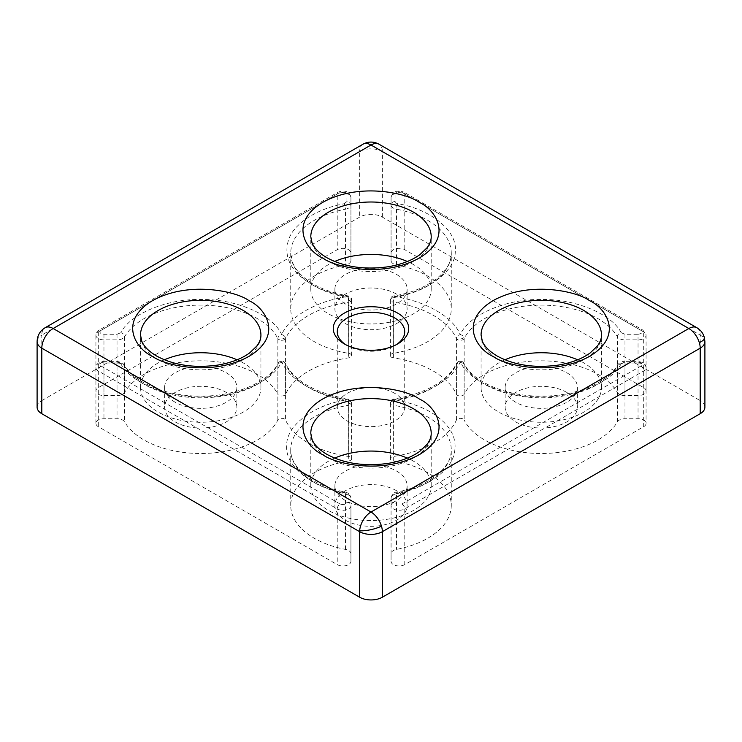<?xml version="1.0" encoding="UTF-8"?>
<svg xmlns="http://www.w3.org/2000/svg" width="742" height="742" viewBox="0 0 742 742"><rect width="100%" height="100%" fill="white"/><g stroke="black" fill="none" stroke-linecap="round" stroke-linejoin="round"><path stroke-width="0.56" stroke-dasharray="3.71 2.78" d="M704.9 341.626A16.055 9.266 0 0 0 701.913 336.237A16.055 9.266 0 0 0 700.198 335.069L382.353 151.563A16.055 9.266 120 0 0 379.023 144.217M696.877 327.723A16.055 9.266 -60 0 1 700.198 335.069L700.198 400.606A16.055 9.266 180 0 1 704.9 407.163M393.26 460.949L393.26 405.234A80.266 46.338 180 0 1 427.754 416.995A80.266 46.338 180 0 1 451.266 449.763A80.266 46.338 180 0 1 396.543 493.699A4.016 1.039 79 0 1 397.053 491.955A4.016 1.039 79 0 1 397.814 492.614C424.396 487.846 447.296 473.34 453.047 457.619C459.113 440.21 451.628 425.027 430.592 412.079C420.334 406.199 408.258 402.081 394.373 399.734A4.016 0.909 99.5 0 0 393.26 405.234A4.016 2.319 180 0 1 390.366 403.008A4.016 2.319 180 0 1 393.362 400.773A4.016 0.825 81.4 0 1 393.779 399.038A4.016 0.825 81.4 0 1 394.373 399.734C425.249 395.551 453.047 379.496 460.3 361.669A4.016 3.172 -155.6 0 0 456.645 363.292A4.016 3.172 -155.6 0 0 456.413 364.359A4.016 2.319 180 0 1 459.252 362.717A4.016 2.319 180 0 1 463.138 363.311A4.016 2.319 180 0 1 463.565 363.608A4.016 2.319 180 0 1 464.158 364.303A4.016 3.144 153.4 0 0 464.121 363.858A4.016 3.144 153.4 0 0 463.889 363.153A4.016 3.144 153.4 0 0 460.3 361.669C468.369 380.971 505.098 397.276 539.471 396.822C573.779 398.12 611.677 382.742 621.175 363.663A4.016 3.107 -149.8 0 0 617.706 364.916A4.016 3.107 -149.8 0 0 617.372 366.196A80.266 46.338 180 0 1 539.555 397.786A80.266 46.338 180 0 1 464.158 364.303L464.158 420.018A4.016 2.319 0 0 0 463.138 419.017A4.016 2.319 0 0 0 459.252 418.423A4.016 2.319 0 0 0 456.413 420.074A88.298 50.975 180 0 1 393.362 456.478A4.016 2.319 0 0 0 390.366 458.723A4.016 2.319 0 0 0 393.26 460.949A80.266 46.338 180 0 1 427.754 472.7A80.266 46.338 180 0 1 451.266 505.469A80.266 46.338 180 0 1 396.543 549.405A8.023 4.638 0 0 0 391.071 553.801L391.071 561.342A8.023 4.638 0 0 0 393.418 564.616A8.023 4.638 0 0 0 404.77 564.616L643.722 426.659A8.023 4.638 0 0 0 646.078 423.385A8.023 4.638 0 0 0 638.046 418.748L624.977 418.748A8.023 4.638 0 0 0 617.372 421.91A80.266 46.338 180 0 1 539.555 453.492A80.266 46.338 180 0 1 464.158 420.018M348.74 353.377L348.74 297.672A80.266 46.338 180 0 1 314.246 285.911A80.266 46.338 180 0 1 290.734 253.143A80.266 46.338 180 0 1 345.457 209.216A4.016 1.039 -101 0 0 344.186 203.735C317.604 208.502 294.704 223.017 288.953 238.738C282.887 256.148 290.372 271.322 311.408 284.279C321.676 290.159 333.742 294.277 347.627 296.624A4.016 0.909 -80.5 0 1 348.286 295.937A4.016 0.909 -80.5 0 1 348.74 297.672A4.016 2.319 180 0 1 350.465 298.256A4.016 2.319 180 0 1 350.892 298.553A4.016 2.319 180 0 1 351.634 299.898A4.016 2.319 180 0 1 348.638 302.142A4.016 0.825 -98.6 0 0 348.573 300.788A4.016 0.825 -98.6 0 0 347.627 296.624C316.751 300.807 288.944 316.862 281.7 334.679A4.016 3.172 24.4 0 1 285.392 337.508A4.016 3.172 24.4 0 1 285.587 338.547A4.016 2.319 180 0 1 282.424 340.235A4.016 2.319 180 0 1 278.435 339.307A4.016 2.319 180 0 1 277.842 338.602A4.016 3.144 -26.6 0 1 281.7 334.679C273.622 315.387 236.893 299.082 202.529 299.527C168.221 298.228 130.323 313.616 120.825 332.694A4.016 3.107 30.2 0 1 124.628 336.71A80.266 46.338 180 0 1 257.483 318.689A80.266 46.338 180 0 1 277.842 338.602L277.842 394.308A4.016 2.319 0 0 0 281.747 395.987A4.016 2.319 0 0 0 285.587 394.252A88.298 50.975 180 0 1 348.638 357.848A4.016 2.319 0 0 0 351.634 355.603A4.016 2.319 0 0 0 350.465 353.971A4.016 2.319 0 0 0 348.74 353.377A80.266 46.338 180 0 1 290.734 308.858A80.266 46.338 180 0 1 345.457 264.922A8.023 4.638 0 0 0 350.929 260.525L350.929 252.985A8.023 4.638 0 0 0 345.976 248.7A8.023 4.638 0 0 0 337.23 249.702L98.278 387.667A8.023 4.638 0 0 0 95.922 390.941A8.023 4.638 0 0 0 98.278 394.215A8.023 4.638 0 0 0 103.954 395.579L117.023 395.579A8.023 4.638 0 0 0 124.628 392.416A80.266 46.338 180 0 1 257.483 374.395A80.266 46.338 180 0 1 277.842 394.308M284.965 363.608A4.016 2.319 180 0 1 285.587 364.359A4.016 3.172 155.6 0 0 285.54 363.886A4.016 3.172 155.6 0 0 285.355 363.292A4.016 3.172 155.6 0 0 281.7 361.669A4.016 3.144 -153.4 0 0 278.111 363.153A4.016 3.144 -153.4 0 0 277.842 364.303A4.016 2.319 180 0 1 284.538 363.311A4.016 2.319 180 0 1 284.965 363.608A4.016 1.104 -13.5 0 1 285.54 363.886M350.465 401.376A4.016 2.319 180 0 1 350.892 401.663A4.016 2.319 180 0 1 351.634 403.008A4.016 2.319 180 0 1 348.74 405.234A4.016 0.909 -99.5 0 0 348.657 403.871A4.016 0.909 -99.5 0 0 347.627 399.734A4.016 0.825 -81.4 0 1 348.221 399.038A4.016 0.825 -81.4 0 1 348.638 400.773A4.016 2.319 180 0 1 350.465 401.376M391.071 252.985L391.071 197.27A8.023 4.638 180 0 1 396.024 192.994A8.023 4.638 180 0 1 404.77 193.996L643.722 331.962A8.023 4.638 180 0 1 646.078 335.236A8.023 4.638 180 0 1 638.046 339.864L624.977 339.864A8.023 4.638 180 0 1 619.301 338.51A8.023 4.638 180 0 1 617.372 336.71A4.016 3.107 -30.2 0 1 621.175 332.694C611.677 313.616 573.779 298.228 539.471 299.527C505.098 299.082 468.378 315.387 460.3 334.679A4.016 3.144 26.6 0 1 463.963 337.545A4.016 3.144 26.6 0 1 464.158 338.602A4.016 2.319 180 0 1 460.977 340.244A4.016 2.319 180 0 1 457.035 339.307A4.016 2.319 180 0 1 456.413 338.547A4.016 3.172 -24.4 0 1 460.3 334.679C453.056 316.853 425.249 300.807 394.373 296.624A4.016 0.825 98.6 0 0 393.362 302.142A4.016 2.319 180 0 1 390.366 299.898A4.016 2.319 180 0 1 393.26 297.672A4.016 0.909 80.5 0 1 393.714 295.937A4.016 0.909 80.5 0 1 394.373 296.624C427.8 291.958 456.042 270.756 455.263 250.907C457.508 231.105 430.861 209.225 397.814 203.735A4.016 1.039 101 0 0 396.543 209.216A80.266 46.338 180 0 1 427.754 220.374A80.266 46.338 180 0 1 451.266 253.143A80.266 46.338 180 0 1 393.26 297.672L393.26 353.377A4.016 2.319 0 0 0 390.366 355.603A4.016 2.319 0 0 0 393.362 357.848A88.298 50.975 180 0 1 433.43 371.121A88.298 50.975 180 0 1 456.413 394.252A4.016 2.319 0 0 0 460.253 395.987A4.016 2.319 0 0 0 464.158 394.308A80.266 46.338 180 0 1 598.033 374.395A80.266 46.338 180 0 1 617.372 392.416A8.023 4.638 0 0 0 624.977 395.579L638.046 395.579A8.023 4.638 0 0 0 646.078 390.941A8.023 4.638 0 0 0 643.722 387.667L404.77 249.702A8.023 4.638 0 0 0 396.024 248.7A8.023 4.638 0 0 0 391.071 252.985L391.071 260.525A8.023 4.638 0 0 0 396.543 264.922A80.266 46.338 180 0 1 427.754 276.089A80.266 46.338 180 0 1 451.266 308.858A80.266 46.338 180 0 1 393.26 353.377M345.818 344.733A33.715 19.468 0 0 0 347.163 345.559L344.325 343.917L347.163 345.559A33.715 19.468 0 0 0 394.837 345.559A33.715 19.468 0 0 0 396.182 344.733M394.837 393.399A33.715 19.468 0 0 0 358.098 389.179A33.715 19.468 0 0 0 337.285 407.163A33.715 19.468 0 0 0 347.163 420.927A33.715 19.468 0 0 0 383.902 425.147A33.715 19.468 0 0 0 404.715 407.163A33.715 19.468 0 0 0 394.837 393.399M334.642 261.49A60.204 34.753 0 0 0 310.796 289.195A60.204 34.753 0 0 0 328.428 313.773A60.204 34.753 0 0 0 394.039 321.305A60.204 34.753 0 0 0 431.204 289.195A60.204 34.753 0 0 0 413.572 264.616A60.204 34.753 0 0 0 407.358 261.49M164.362 359.796A60.204 34.753 0 0 0 140.526 387.5A60.204 34.753 0 0 0 158.157 412.079A60.204 34.753 0 0 0 223.759 419.61A60.204 34.753 0 0 0 260.924 387.5A60.204 34.753 0 0 0 243.293 362.921A60.204 34.753 0 0 0 237.088 359.796M334.642 458.111A60.204 34.753 0 0 0 310.796 485.806A60.204 34.753 0 0 0 328.428 510.385A60.204 34.753 0 0 0 394.039 517.916A60.204 34.753 0 0 0 431.204 485.806A60.204 34.753 0 0 0 413.572 461.227A60.204 34.753 0 0 0 407.358 458.111M504.912 359.796A60.204 34.753 0 0 0 481.076 387.5A60.204 34.753 0 0 0 498.707 412.079A60.204 34.753 0 0 0 564.31 419.61A60.204 34.753 0 0 0 601.474 387.5A60.204 34.753 0 0 0 583.843 362.921A60.204 34.753 0 0 0 577.638 359.796M396.543 294.11A36.117 20.85 0 0 0 357.18 289.584A36.117 20.85 0 0 0 334.883 308.858A36.117 20.85 0 0 0 345.457 323.605A36.117 20.85 0 0 0 384.82 328.122A36.117 20.85 0 0 0 407.117 308.858A36.117 20.85 0 0 0 396.543 294.11M345.457 303.942A36.117 20.85 180 0 1 334.883 289.195A36.117 20.85 180 0 1 357.18 269.93A36.117 20.85 180 0 1 396.543 274.447A36.117 20.85 180 0 1 407.117 289.195A36.117 20.85 180 0 1 384.82 308.459A36.117 20.85 180 0 1 345.457 303.942M396.543 490.722A36.117 20.85 0 0 0 357.18 486.205A36.117 20.85 0 0 0 334.883 505.469A36.117 20.85 0 0 0 345.457 520.216A36.117 20.85 0 0 0 384.82 524.733A36.117 20.85 0 0 0 407.117 505.469A36.117 20.85 0 0 0 396.543 490.722M345.457 500.553A36.117 20.85 180 0 1 334.883 485.806A36.117 20.85 180 0 1 357.18 466.542A36.117 20.85 180 0 1 396.543 471.059A36.117 20.85 180 0 1 407.117 485.806A36.117 20.85 180 0 1 384.82 505.07A36.117 20.85 180 0 1 345.457 500.553M566.814 392.416A36.117 20.85 0 0 0 527.451 387.899A36.117 20.85 0 0 0 505.154 407.163A36.117 20.85 0 0 0 515.736 421.91A36.117 20.85 0 0 0 555.099 426.427A36.117 20.85 0 0 0 577.397 407.163A36.117 20.85 0 0 0 566.814 392.416M515.736 402.247A36.117 20.85 180 0 1 505.154 387.5A36.117 20.85 180 0 1 527.451 368.236A36.117 20.85 180 0 1 566.814 372.753A36.117 20.85 180 0 1 577.397 387.5A36.117 20.85 180 0 1 555.099 406.764A36.117 20.85 180 0 1 515.736 402.247M226.264 392.416A36.117 20.85 0 0 0 186.901 387.899A36.117 20.85 0 0 0 164.603 407.163A36.117 20.85 0 0 0 175.186 421.91A36.117 20.85 0 0 0 214.549 426.427A36.117 20.85 0 0 0 236.846 407.163A36.117 20.85 0 0 0 226.264 392.416M175.186 402.247A36.117 20.85 180 0 1 164.603 387.5A36.117 20.85 180 0 1 186.901 368.236A36.117 20.85 180 0 1 226.264 372.753A36.117 20.85 180 0 1 236.846 387.5A36.117 20.85 180 0 1 214.549 406.764A36.117 20.85 180 0 1 175.186 402.247M350.929 553.801A8.023 4.638 0 0 0 348.582 550.518A8.023 4.638 0 0 0 345.457 549.405A80.266 46.338 180 0 1 290.734 505.469A80.266 46.338 180 0 1 348.74 460.949A4.016 2.319 0 0 0 351.634 458.723A4.016 2.319 0 0 0 350.465 457.081A4.016 2.319 0 0 0 348.638 456.478A88.298 50.975 180 0 1 285.587 420.074A4.016 2.319 0 0 0 284.538 419.017A4.016 2.319 0 0 0 277.842 420.018A80.266 46.338 180 0 1 202.445 453.492A80.266 46.338 180 0 1 124.628 421.91A8.023 4.638 0 0 0 122.699 420.102A8.023 4.638 0 0 0 117.023 418.748L103.954 418.748A8.023 4.638 0 0 0 95.922 423.385A8.023 4.638 0 0 0 98.278 426.659L337.23 564.616A8.023 4.638 0 0 0 345.976 565.627A8.023 4.638 0 0 0 350.929 561.342L350.929 505.636A8.023 4.638 180 0 1 345.976 509.912A8.023 4.638 180 0 1 337.23 508.91L337.23 564.616M362.977 144.217A16.055 9.266 -120 0 0 359.647 151.563L41.802 335.069A16.055 9.266 60 0 1 45.123 327.723M37.1 407.163A16.055 9.266 180 0 1 41.802 400.606L41.802 335.069A16.055 9.266 0 0 0 37.1 341.626M41.802 400.606L359.647 217.1A16.055 9.266 180 0 1 382.353 217.1L700.198 400.606M382.353 217.1L382.353 151.563A16.055 9.266 0 0 0 359.647 151.563L359.647 217.1M350.929 561.342L350.929 505.636A4.016 3.274 0 0 0 346.922 502.353C345.883 504.634 343.592 505.181 340.068 503.994A4.016 2.319 120 0 0 337.23 508.91L98.278 370.954L98.278 426.659M124.628 392.416L124.628 336.71A8.023 4.638 180 0 1 117.023 339.864L103.954 339.864A8.023 4.638 180 0 1 98.278 338.51A8.023 4.638 180 0 1 95.922 335.236A8.023 4.638 180 0 1 98.278 331.962L337.23 193.996A8.023 4.638 180 0 1 345.976 192.994A8.023 4.638 180 0 1 350.929 197.27L350.929 252.985M340.068 503.994L101.116 366.038C99.057 363.997 100.003 362.68 103.954 362.077L117.023 362.077L117.023 361.345L117.023 363.042A8.023 4.638 180 0 1 122.699 364.396A8.023 4.638 180 0 1 124.628 366.196A4.016 3.107 149.8 0 0 124.294 364.916A4.016 3.107 149.8 0 0 120.825 363.663C130.323 382.733 168.221 398.12 202.529 396.822C236.893 397.276 273.631 380.971 281.7 361.669C288.953 379.496 316.751 395.551 347.627 399.734C314.209 404.399 285.958 425.602 286.737 445.441C284.492 465.253 311.139 487.132 344.186 492.614A4.016 1.039 -79 0 1 344.947 491.955A4.016 1.039 -79 0 1 345.457 493.699A8.023 4.638 180 0 1 348.582 494.812A8.023 4.638 180 0 1 350.929 498.086A4.016 3.274 180 0 0 346.922 494.812L346.922 502.353M621.175 363.663L624.977 362.077L638.046 362.077L638.046 361.345L638.046 363.042A8.023 4.638 180 0 1 643.722 364.396A8.023 4.638 180 0 1 646.078 367.67A8.023 4.638 180 0 1 643.722 370.954L404.77 508.91A8.023 4.638 180 0 1 393.418 508.91A8.023 4.638 180 0 1 391.071 505.636L391.071 561.342M391.071 553.801L391.071 498.086A8.023 4.638 180 0 1 396.543 493.699L396.543 549.405M396.543 264.922L396.543 209.216A8.023 4.638 180 0 1 393.418 208.094A8.023 4.638 180 0 1 391.071 204.82L391.071 197.27C392.796 191.445 397.091 189.739 403.936 192.159A4.016 2.319 -60 0 0 401.932 192.364C398.408 191.176 396.117 191.714 395.078 193.996L395.078 201.546A4.016 3.274 180 0 0 391.071 204.82L391.071 260.525M401.932 192.364L640.884 330.32C642.943 332.351 641.997 333.677 638.046 334.271L638.046 395.579M98.278 387.667L98.278 331.962A4.016 2.319 60 0 1 99.103 330.116A4.016 2.319 60 0 1 101.116 330.32L340.068 192.364L345.744 192.364L346.922 193.996A4.016 3.274 0 0 1 350.929 197.27L350.929 260.525M638.046 362.077L640.884 362.755C642.424 363.849 642.424 364.943 640.884 366.038L401.932 503.994L396.256 503.994L395.078 502.353A4.016 3.274 0 0 0 391.071 505.636L391.071 498.086A4.016 3.274 -0 0 1 395.078 494.812L397.814 492.614M431.204 289.195L431.204 236.763A60.204 34.753 180 0 1 394.039 268.873A60.204 34.753 180 0 1 328.428 261.342A60.204 34.753 180 0 1 310.796 236.763L310.796 289.195M260.924 387.5L260.924 335.069A60.204 34.753 180 0 1 223.759 367.179A60.204 34.753 180 0 1 158.157 359.647A60.204 34.753 180 0 1 140.526 335.069L140.526 387.5M431.204 485.806L431.204 433.374A60.204 34.753 180 0 1 394.039 465.484A60.204 34.753 180 0 1 328.428 457.953A60.204 34.753 180 0 1 310.796 433.374L310.796 485.806M601.474 387.5L601.474 335.069A60.204 34.753 180 0 1 564.31 367.179A60.204 34.753 180 0 1 498.707 359.647A60.204 34.753 180 0 1 481.076 335.069L481.076 387.5M704.455 337.86A16.055 4.406 -13.5 0 0 701.913 336.237M103.954 362.077L103.954 361.345L117.023 361.345L121.864 362.56L124.294 364.916C133.708 382.325 165.818 396.228 199.691 396.098C235.492 396.822 269.708 381.666 278.111 363.153C280.671 360.222 283.082 360.269 285.355 363.292C294.435 381.249 315.387 393.167 348.221 399.038L351.522 402.071A4.016 1.104 -13.5 0 1 349.343 403.648A4.016 1.104 166.5 0 1 348.657 403.871M351.634 458.723L351.522 402.071A4.016 1.104 -13.5 0 0 350.892 401.663M344.186 492.614L345.744 493.17L346.922 494.812M117.023 362.077L119.861 362.755L120.825 363.663M464.121 363.858A4.016 1.104 -13.5 0 0 463.565 363.608M463.963 337.545A4.016 1.104 -13.5 0 1 462.016 338.593A4.016 1.104 166.5 0 1 457.035 339.307M395.078 201.546L396.256 203.178L397.814 203.735M621.175 332.694L624.977 334.271L638.046 334.271M285.392 337.508A4.016 1.104 -13.5 0 1 283.416 338.593A4.016 1.104 166.5 0 1 278.435 339.307M101.116 330.32C99.586 331.414 99.586 332.499 101.116 333.594L103.954 334.271L117.023 334.271L120.825 332.694M290.734 308.858L290.734 253.143L292.951 263.419C296.308 271.127 303.126 278.018 313.412 284.075C323.206 289.695 334.827 293.647 348.286 295.937C350.382 296.726 351.458 297.737 351.522 298.961A4.016 1.104 -13.5 0 1 349.343 300.529A4.016 1.104 166.5 0 1 348.573 300.788M351.634 355.603L351.522 298.961A4.016 1.104 -13.5 0 0 350.892 298.553M393.362 357.848L393.362 302.142A88.298 50.975 180 0 1 433.43 315.406A88.298 50.975 180 0 1 456.413 338.547L456.413 394.252M464.158 394.308L464.158 338.602A80.266 46.338 180 0 1 598.033 318.689A80.266 46.338 180 0 1 617.372 336.71L617.372 392.416M348.638 456.478L348.638 400.773A88.298 50.975 180 0 1 285.587 364.359L285.587 420.074M345.457 549.405L345.457 493.699A80.266 46.338 180 0 1 290.734 449.763A80.266 46.338 180 0 1 348.74 405.234L348.74 460.949M277.842 420.018L277.842 364.303A80.266 46.338 180 0 1 202.445 397.786A80.266 46.338 180 0 1 124.628 366.196L124.628 421.91M401.932 503.994A4.016 2.319 60 0 1 404.77 508.91L404.77 564.616M103.954 334.271L103.954 395.579M285.587 394.252L285.587 338.547A88.298 50.975 180 0 1 348.638 302.142L348.638 357.848M101.116 366.038A4.016 2.319 120 0 0 98.278 370.954A8.023 4.638 180 0 1 95.922 367.67A8.023 4.638 180 0 1 103.954 363.042L103.954 418.748M456.413 420.074L456.413 364.359A88.298 50.975 180 0 1 393.362 400.773L393.362 456.478M617.372 421.91L617.372 366.196A8.023 4.638 180 0 1 624.977 363.042L624.977 418.748M640.884 366.038A4.016 2.319 60 0 1 643.722 370.954L643.722 426.659M638.046 418.748L638.046 363.042L624.977 363.042L624.977 361.345L638.046 361.345L642.897 362.56C645.392 364.489 646.449 366.196 646.078 367.67L646.078 423.385M640.884 330.32A4.016 2.319 -60 0 1 642.897 330.116L403.936 192.159A4.016 2.319 -60 0 1 404.77 193.996L404.77 249.702M646.078 390.941L646.078 335.236L642.897 330.116A4.016 2.319 -60 0 1 643.722 331.962L643.722 387.667M340.068 192.364A4.016 2.319 -120 0 0 338.064 192.159A4.016 2.319 -120 0 0 337.23 193.996L337.23 249.702M344.186 203.735L346.922 201.546A4.016 3.274 0 0 1 350.929 204.82A8.023 4.638 180 0 1 345.457 209.216L345.457 264.922M95.922 423.385L95.922 367.67C95.857 364.201 98.538 362.096 103.954 361.345L103.954 363.042L117.023 363.042L117.023 418.748M395.078 193.996A4.016 3.274 180 0 0 391.071 197.27M624.977 334.271L624.977 395.579M117.023 334.271L117.023 395.579M395.078 502.353L395.078 494.812M624.977 362.077L624.977 361.345C621.981 361.252 619.561 362.439 617.706 364.916C608.292 382.325 576.182 396.228 542.309 396.098C506.508 396.822 472.292 381.666 463.889 363.153C461.496 360.222 459.085 360.269 456.645 363.292C447.565 381.249 426.613 393.167 393.779 399.038C391.906 399.224 390.774 400.541 390.366 403.008L390.366 458.723M346.922 201.546L346.922 193.996M290.734 505.469L290.734 449.763C289.918 467.08 312.345 486.001 344.947 491.955L347.748 492.976C349.232 493.458 350.289 495.164 350.929 498.086M350.929 197.27C349.204 191.445 344.909 189.739 338.064 192.159L99.103 330.116C98.102 331.507 97.508 329.318 95.922 335.236L95.922 390.941M337.285 331.795L337.285 407.163M334.883 289.195L334.883 308.858M334.883 485.806L334.883 505.469M505.154 387.5L505.154 407.163M164.603 387.5L164.603 407.163M394.837 345.559L397.675 343.917M404.715 331.795L404.715 407.163M407.117 289.195L407.117 308.858M407.117 485.806L407.117 505.469M577.397 387.5L577.397 407.163M236.846 387.5L236.846 407.163M391.071 498.086C391.878 494.293 393.872 492.243 397.053 491.955C429.655 486.001 452.082 467.08 451.266 449.763L451.266 505.469M390.366 355.603L390.366 299.898C390.746 297.477 391.869 296.151 393.714 295.937C427.948 290.651 452.184 271.09 451.266 253.143L451.266 308.858"/><path stroke-width="1.11" d="M359.647 597.227L359.647 531.68A16.055 9.266 -60 0 1 359.675 530.762A16.055 9.266 -60 0 1 371 512.026A16.055 9.266 60 0 1 381.481 526.161A16.055 9.266 60 0 1 382.353 531.68L700.198 348.174A16.055 9.266 -120 0 0 699.335 342.656A16.055 9.266 -120 0 0 688.845 328.511A16.055 9.266 -60 0 1 696.877 327.723L379.023 144.217A16.055 9.266 120 0 0 371 145.005A16.055 9.266 -120 0 0 362.977 144.217L45.123 327.723A16.055 9.266 60 0 1 53.155 328.511A16.055 9.266 120 0 0 41.802 348.174L359.647 531.68A16.055 9.266 0 0 0 382.353 531.68L382.353 597.227A16.055 9.266 180 0 1 359.647 597.227L41.802 413.711A16.055 9.266 180 0 1 37.1 407.163L37.1 341.626A16.055 9.266 0 0 0 41.802 348.174L41.802 413.711M397.675 313.115A37.731 21.778 0 0 0 344.325 313.115A37.731 21.778 0 0 0 344.325 343.917L344.325 343.917A37.731 21.778 0 0 0 397.675 343.917A37.731 21.778 0 0 0 397.675 313.115M396.182 344.733A33.715 19.468 0 0 0 404.715 331.795A33.715 19.468 0 0 0 394.837 318.03A33.715 19.468 0 0 0 358.098 313.81A33.715 19.468 0 0 0 337.285 331.795A33.715 19.468 0 0 0 345.818 344.733M407.358 261.49A60.204 34.753 0 0 0 334.642 261.49M237.088 359.796A60.204 34.753 0 0 0 164.362 359.796M407.358 458.111A60.204 34.753 0 0 0 334.642 458.111M577.638 359.796A60.204 34.753 0 0 0 504.912 359.796M700.198 413.711L700.198 348.174A16.055 9.266 0 0 0 704.9 341.626L704.9 407.163A16.055 9.266 180 0 1 700.198 413.711L382.353 597.227M419.249 202.353C407.07 193.087 359.119 182.115 322.751 202.353C287.701 223.351 306.706 251.037 322.751 258.058C334.93 267.324 382.881 278.296 419.249 258.058C454.299 237.069 435.294 209.383 419.249 202.353M310.796 236.763A60.204 34.753 180 0 1 347.961 204.653A60.204 34.753 180 0 1 413.572 212.184A60.204 34.753 180 0 1 431.204 236.763C431.278 240.269 429.887 243.96 427.012 247.828L419.916 254.617C411.875 260.488 401.237 264.542 388.001 266.786C364.341 269.995 343.926 266.953 326.768 257.659C318.995 252.976 314.089 248.032 312.057 242.857L310.796 236.763M248.969 300.658C236.8 291.393 188.848 280.43 152.481 300.658C117.431 321.657 136.426 349.343 152.481 356.373C164.65 365.639 212.602 376.602 248.969 356.373C284.019 335.375 265.024 307.689 248.969 300.658M140.526 335.069A60.204 34.753 180 0 1 177.69 302.959A60.204 34.753 180 0 1 243.293 310.49A60.204 34.753 180 0 1 260.924 335.069C261.008 338.575 259.607 342.266 256.741 346.134L249.646 352.923C241.604 358.794 230.957 362.857 217.721 365.092C194.061 368.301 173.656 365.259 156.497 355.975C148.725 351.281 143.818 346.347 141.787 341.162L140.526 335.069M419.249 398.964C407.07 389.698 359.119 378.735 322.751 398.964C287.701 419.963 306.706 447.649 322.751 454.679C334.93 463.945 382.881 474.917 419.249 454.679C454.299 433.68 435.294 405.995 419.249 398.964M310.796 433.374A60.204 34.753 180 0 1 347.961 401.264A60.204 34.753 180 0 1 413.572 408.796A60.204 34.753 180 0 1 431.204 433.374C431.278 436.88 429.887 440.572 427.012 444.439L419.916 451.229C411.875 457.1 401.237 461.162 388.001 463.407C364.341 466.607 343.926 463.565 326.768 454.28C318.995 449.587 314.089 444.653 312.057 439.468L310.796 433.374M589.519 300.658C577.35 291.393 529.398 280.43 493.031 300.658C457.981 321.657 476.976 349.343 493.031 356.373C505.2 365.639 553.152 376.602 589.519 356.373C624.569 335.375 605.574 307.689 589.519 300.658M481.076 335.069A60.204 34.753 180 0 1 518.241 302.959A60.204 34.753 180 0 1 583.843 310.49A60.204 34.753 180 0 1 601.474 335.069C601.558 338.575 600.157 342.266 597.291 346.134L590.187 352.923C582.145 358.794 571.507 362.857 558.272 365.092C534.611 368.301 514.206 365.259 497.047 355.975C489.275 351.281 484.368 346.347 482.337 341.162L481.076 335.069M359.675 530.762A16.055 4.406 166.5 0 0 377.882 527.664A16.055 4.406 -13.5 0 0 381.481 526.161M699.335 342.656A16.055 4.406 -13.5 0 0 704.455 337.86C703.342 333.483 700.81 330.107 696.877 327.723M371 512.026L53.155 328.511L371 145.005L688.845 328.511L371 512.026M37.1 341.626C37.304 335.56 39.975 330.932 45.123 327.723M362.977 144.217C368.32 141.36 373.671 141.36 379.023 144.217M704.455 337.86L704.9 341.626"/></g></svg>
